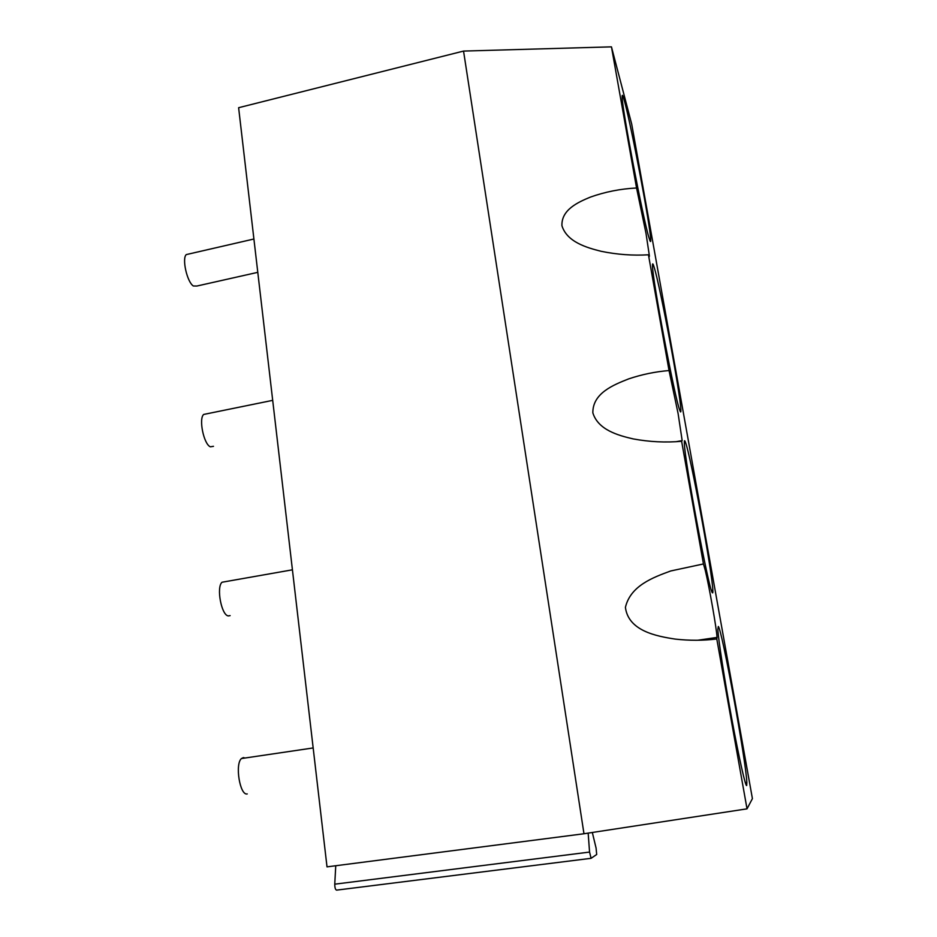 <?xml version="1.0" encoding="UTF-8"?>
<svg xmlns="http://www.w3.org/2000/svg" width="937" height="937" viewBox="0 0 937 937"><rect width="100%" height="100%" fill="white"/><g stroke="black" fill="none" stroke-linecap="round" stroke-linejoin="round"><path stroke-width="1.41" d="M247.239 793.932C239.942 795.864 234.742 764.088 241.441 758.548L243.386 757.588L245.037 758.021M230.127 615.609L228.347 615.914C221.437 615.468 216.131 587.159 222.034 582.24L225.349 581.654M213.484 446.305L210.403 446.82C203.833 444.443 198.492 418.792 203.669 414.447L206.585 413.849M257.792 272.339L196.899 286.031L193.327 285.984C187.06 282.049 181.743 258.425 186.276 254.595L188.759 254.021M746.695 785.487L746.848 782.407C745.981 760.387 722.017 629.594 718.328 626.49L717.836 629.383C718.292 639.374 724.395 678.88 731.703 718.421C739.012 758.01 745.665 787.431 746.695 785.487M716.793 638.975L717.039 637.418C716.77 629.488 709.239 586.609 705.303 570.446L703.453 563.945L681.621 441.28L682.171 440.613L678.119 413.639L669.041 370.548L648.439 254.794C649.13 257.078 649.435 257.335 649.353 255.59L646.003 233.336L636.563 187.997L611.451 46.85L631.702 124.094L752.411 798.617L747.023 808.842L716.793 638.975C703.101 640.65 689.21 640.685 675.144 639.081C656.661 636.246 628.399 631.023 625.412 607.363C630.519 585.73 652.937 577.473 670.751 570.961L703.453 563.945M624.768 102.274C622.894 95.223 622.027 93.513 622.156 97.155C622.098 109.032 642.993 218.508 648.861 237.307C650.243 242.027 650.852 242.8 650.711 239.603C650.419 226.578 632.042 129.212 624.768 102.274M685.439 442.229C684.572 439.875 684.221 440.285 684.361 443.435C684.467 459.868 708.876 590.31 712.272 592.571C712.776 593.414 712.963 592.594 712.834 590.134C712.214 571.617 690.616 455.101 685.439 442.229M679.712 410.113C680.613 412.69 681 412.514 680.859 409.586C680.426 394.055 660.644 288.409 654.295 267.736C652.948 263.192 652.351 262.676 652.503 266.178C652.515 280.186 674.933 398.693 679.712 410.113M583.974 833.754L463.546 51.078L238.619 107.708L327.013 866.866L583.974 833.754L747.023 808.842M590.989 858.327L336.606 890.127C335.423 889.787 334.814 887.807 334.755 884.177L589.56 852.073L591.083 858.315L596.693 854.497L596.073 848.032L592.325 832.478M335.751 865.729L334.755 884.177M669.041 370.548C655.209 371.696 641.751 374.484 628.68 378.888C613.712 384.791 592.606 393.095 592.84 412.842C598.134 429.931 618.08 435.412 633.213 438.914C649.54 441.924 665.68 442.721 681.621 441.28M636.563 187.997C620.575 188.805 605.185 191.839 590.392 197.11C577.977 202.216 561.216 209.806 561.942 225.77C567.014 241.957 586.457 247.626 601.203 251.315C617.12 254.571 632.862 255.731 648.439 254.794M463.546 51.078L611.451 46.85M588.167 833.11L589.56 852.073M313.169 747.949L241.441 758.548M292.426 569.813L222.034 582.24M272.69 400.357L203.669 414.447M253.904 239.017L186.276 254.595M745.29 782.606L746.848 782.407M697.737 640.252L717.039 637.418M711.406 590.357L712.834 590.134M676.303 441.655L682.171 440.613M679.606 409.82L680.859 409.586M648.732 255.719L649.353 255.59M649.646 239.825L650.711 239.603"/></g></svg>

